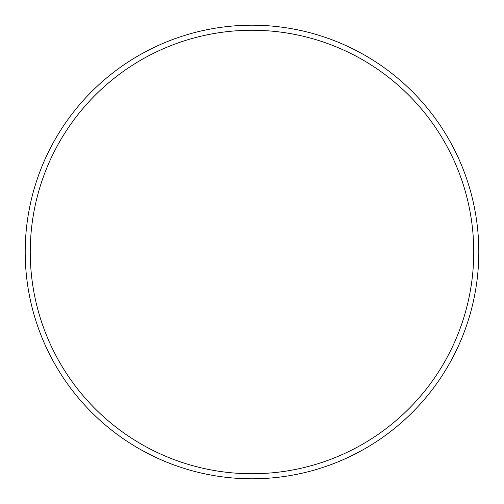 <?xml version="1.0" encoding="UTF-8"?>
<svg xmlns="http://www.w3.org/2000/svg" width="504" height="504" viewBox="0 0 504 504"><rect width="100%" height="100%" fill="white"/><g stroke="black" fill="none" stroke-linecap="round" stroke-linejoin="round"><path stroke-width="0.76" d="M252 473.747A221.747 221.747 0 0 0 473.747 252A221.747 221.747 0 0 0 252 30.253A221.747 221.747 0 0 0 30.253 252A221.747 221.747 0 0 0 252 473.747M252 25.2A226.8 226.8 0 0 1 478.8 252A226.8 226.8 0 0 1 252 478.8A226.8 226.8 0 0 1 25.2 252A226.8 226.8 0 0 1 252 25.2A226.8 226.8 0 0 0 25.2 252A226.8 226.8 0 0 0 252 478.8"/></g></svg>
